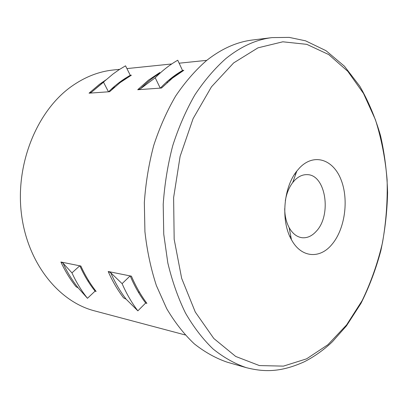 <?xml version="1.0" encoding="UTF-8"?>
<svg xmlns="http://www.w3.org/2000/svg" width="408" height="408" viewBox="0 0 408 408"><rect width="100%" height="100%" fill="white"/><g stroke="black" fill="none" stroke-linecap="round" stroke-linejoin="round"><path stroke-width="0.61" d="M346.606 324.906L362.166 300.553C370.903 282.484 377.675 263.206 382.49 242.714C386.131 221.85 387.671 200.843 387.105 179.688C385.33 158.748 381.429 138.746 375.401 119.672L363.513 93.473L347.835 71.364L328.736 54.575L306.791 44.345L282.826 41.8L257.973 47.838L233.646 62.914L211.461 86.833L193.106 118.606L180.106 156.397L173.614 197.625L174.17 239.282L181.652 278.312L195.284 312.043L213.802 338.482L235.696 356.449L259.391 365.573L283.433 366.124L306.602 358.836L327.905 344.719L346.606 324.906M331.847 244.53C319.821 259.192 301.16 257.902 291.44 239.664C280.699 221.202 283.336 187.624 296.83 171.064L299.773 167.668C314.206 152.796 333.316 159.487 341.083 179.806C349.049 199.935 344.923 229.316 331.847 244.53M284.718 208.595C284.789 215.883 286.263 222.227 289.145 227.618C292.567 233.656 296.891 237.028 302.114 237.726C307.25 238.19 311.962 236.048 316.246 231.311C331.979 215.093 325.783 174.4 307.071 174.649C302.66 174.512 298.513 176.409 294.627 180.346L292.684 182.606C288.997 187.481 286.543 193.514 285.335 200.705M252.69 39.984C236.905 41.871 221.513 48.73 206.504 60.568C195.356 70.298 185.074 82.12 175.659 96.033C166.918 111.022 159.61 127.485 153.734 145.427C148.813 163.97 145.681 183.039 144.34 202.623L144.927 231.678C147.033 250.706 150.858 268.673 156.386 285.58L166.699 308.647C174.859 322.422 184.034 334.142 194.223 343.791C204.826 352.175 215.868 358.326 227.358 362.238L246.187 367.628C234.702 363.701 223.655 357.479 213.047 348.957C202.847 339.125 193.662 327.17 185.497 313.084C178.066 297.896 172.171 281.163 167.81 262.885L163.751 234.182L163.21 204.352C164.592 184.232 167.77 164.654 172.752 145.605C178.689 127.179 186.058 110.282 194.866 94.911C204.337 80.641 214.674 68.529 225.869 58.573C240.929 46.471 256.351 39.479 272.131 37.602L252.69 39.984M87.781 280.826L88.878 281.066M138.261 292.016L139.536 292.296M119.646 69.34L113.398 69.982C98.741 71.482 84.675 77.03 71.206 86.623C37.133 110.945 15.463 163.46 21.338 213.124C27.127 262.849 58.584 301.645 94.467 310.845L185.196 334.953M89.056 93.177L109.599 91.718L120.197 82.533L131.401 75.184L130.264 75.286L125.547 65.826L119.054 69.722L112.919 74.088L91.418 92.279L89.056 93.177L99.526 84.257L106.202 79.708M137.715 89.724L161.548 88.031L172.39 78.173L183.814 70.314L182.493 70.436L177.745 60.216C169.845 64.729 162.343 70.579 155.229 77.775L140.51 88.74L137.715 89.724L148.446 80.172L159.793 72.547M160.359 88.118C167.316 80.835 174.706 74.965 182.529 70.513L182.493 70.436M182.529 70.513L167.356 81.401M167.678 82.141L166.393 82.243M130.137 275.915L122.104 283.637C126.531 293.791 131.784 302.864 137.858 310.85L145.615 303.067L146.89 303.368C140.918 295.372 135.762 286.309 131.412 276.17L108.202 271.514L110.685 272.697C115.031 282.565 120.176 291.394 126.123 299.186L123.604 297.891C117.652 290.124 112.521 281.331 108.202 271.514M145.615 303.067L145.671 303.006C139.638 295.122 134.492 286.1 130.223 275.935M108.589 91.79C114.311 86.073 120.365 81.274 126.755 77.398L130.264 75.286M130.3 75.358L128.015 77.173M79.764 265.807L71.951 272.875C76.316 282.336 81.488 290.812 87.465 298.299L95.023 291.169L96.125 291.429C90.239 283.932 85.15 275.466 80.861 266.026L60.904 262.018L62.98 263.068C67.254 272.279 72.313 280.541 78.152 287.859L76.046 286.707C70.196 279.414 65.153 271.182 60.904 262.018M95.023 291.169L95.079 291.118C89.138 283.723 84.063 275.293 79.856 265.822M104.101 81.661L102.576 82.079M87.465 298.299L78.152 287.859M71.951 272.875L62.98 263.068M103.515 82.227L108.472 91.8M103.749 82.003L91.418 92.279M111.042 89.408L114.653 87.037M137.858 310.85L126.123 299.186M122.104 283.637L110.685 272.697M155.229 77.775L160.242 88.123M160.431 72.802C153.464 77.061 146.824 82.37 140.51 88.74M246.187 367.628C264.573 372.305 281 372.254 304.261 361.799C316.761 355.455 327.272 346.836 332.663 341.455L346.458 325.87L360.993 303.333C369.276 286.793 375.911 269.193 380.888 250.522C384.892 231.479 387.131 212.175 387.6 192.607C387.054 173.109 384.703 154.148 380.552 135.721C375.38 117.825 368.455 101.312 359.774 86.175L344.429 66.218L325.961 50.663L305.546 40.82L289.216 37.393L272.131 37.602M289.145 227.618L291.44 239.664M292.684 182.606L296.83 171.064M290.822 236.421L289.772 236.298M206.779 60.348L179.132 63.199M171.727 63.964L126.924 68.59M177.521 74.108L176.644 74.185M295.713 174.175L294.658 174.129M126.755 77.398L121.824 81.325"/></g></svg>
